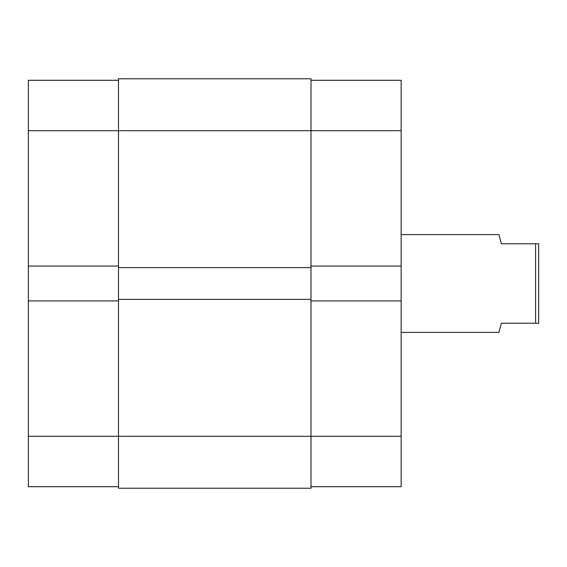 <?xml version="1.0" encoding="UTF-8"?>
<svg xmlns="http://www.w3.org/2000/svg" width="567" height="567" viewBox="0 0 567 567"><rect width="100%" height="100%" fill="white"/><g stroke="black" fill="none" stroke-linecap="round" stroke-linejoin="round"><path stroke-width="0.85" d="M311 299.39L118.496 299.39L118.496 78.77L311 78.77L311 436.285L401.145 436.285L401.145 486.706L311 486.706M118.496 488.23L311 488.23L311 436.285L118.496 436.285L118.496 488.23M118.496 299.39L118.496 436.285L28.35 436.285L28.35 300.914L118.496 300.914M118.496 267.61L311 267.61M118.496 486.706L28.35 486.706L28.35 436.285M311 80.294L401.145 80.294L401.145 130.715L28.35 130.715L28.35 300.914M28.35 130.715L28.35 80.294L118.496 80.294M28.35 266.086L118.496 266.086M401.145 332.39L498.925 332.39L501.37 323.225L535.595 323.225L535.595 243.775L501.37 243.775L498.925 234.61L401.145 234.61M535.595 243.775L538.65 243.775L538.65 323.225L535.595 323.225M401.145 130.715L401.145 266.086L311 266.086M311 300.914L401.145 300.914L401.145 266.086M401.145 300.914L401.145 436.285"/></g></svg>
